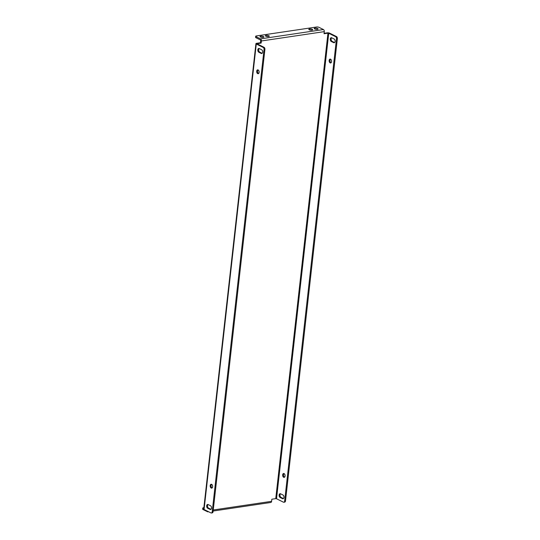 <?xml version="1.0" encoding="UTF-8"?>
<svg xmlns="http://www.w3.org/2000/svg" width="540" height="540" viewBox="0 0 540 540"><rect width="100%" height="100%" fill="white"/><g stroke="black" fill="none" stroke-linecap="round" stroke-linejoin="round"><path stroke-width="0.81" d="M260.726 36.187A1.951 0.608 6.4 0 0 259.99 36.565A1.951 0.608 6.4 0 0 261.056 37.24A1.951 0.608 6.4 0 0 263.142 37.382A1.951 0.608 6.4 0 0 263.871 37.004A1.951 0.608 6.4 0 0 262.805 36.329A1.951 0.608 6.4 0 0 260.726 36.187M266.146 35.377A1.951 0.608 6.4 0 0 265.417 35.761A1.951 0.608 6.4 0 0 266.483 36.437A1.951 0.608 6.4 0 0 268.562 36.578A1.951 0.608 6.4 0 0 269.291 36.194A1.951 0.608 6.4 0 0 268.225 35.525A1.951 0.608 6.4 0 0 266.146 35.377M309.528 28.937A1.951 0.608 6.4 0 0 308.799 29.322A1.951 0.608 6.4 0 0 309.859 29.997A1.951 0.608 6.4 0 0 311.945 30.139A1.951 0.608 6.4 0 0 312.674 29.754A1.951 0.608 6.4 0 0 311.607 29.086A1.951 0.608 6.4 0 0 309.528 28.937M314.948 28.134A1.951 0.608 6.4 0 0 314.219 28.519A1.951 0.608 6.4 0 0 315.286 29.187A1.951 0.608 6.4 0 0 317.365 29.336A1.951 0.608 6.4 0 0 318.094 28.951A1.951 0.608 6.4 0 0 317.027 28.276A1.951 0.608 6.4 0 0 314.948 28.134M279.119 495.038A1.951 1.202 -98.4 0 0 280.125 497.482L282.535 498.677A1.951 1.202 -98.4 0 0 283.034 498.764A1.951 1.202 -98.4 0 0 283.966 497.05A1.951 1.202 -98.4 0 0 282.953 494.991L280.537 493.796A1.951 1.202 -98.4 0 0 280.044 493.709A1.951 1.202 -98.4 0 0 279.119 495.038M280.496 493.776A1.951 1.202 -98.4 0 0 279.99 494.91A1.951 1.202 -98.4 0 0 280.989 497.354L283.406 498.548A1.951 1.202 -98.4 0 0 283.446 498.569M206.678 505.791A1.951 1.202 -98.4 0 0 207.677 508.235L210.094 509.429A1.951 1.202 -98.4 0 0 210.587 509.517A1.951 1.202 -98.4 0 0 211.525 507.803A1.951 1.202 -98.4 0 0 210.506 505.744L208.089 504.549A1.951 1.202 -98.4 0 0 207.596 504.461A1.951 1.202 -98.4 0 0 206.678 505.791M210.998 509.321A1.951 1.202 81.6 0 1 210.958 509.301L208.548 508.106A1.951 1.202 81.6 0 1 207.542 505.663A1.951 1.202 81.6 0 1 208.049 504.529M285.079 476.037A1.951 1.202 -98.4 0 0 283.581 473.506A1.951 1.202 -98.4 0 0 282.663 474.836A1.951 1.202 -98.4 0 0 284.155 477.367A1.951 1.202 -98.4 0 0 285.079 476.037M284.04 473.573A1.951 1.202 -98.4 0 0 283.527 474.707A1.951 1.202 -98.4 0 0 284.573 477.171M212.632 486.79A1.951 1.202 -98.4 0 0 211.14 484.259A1.951 1.202 -98.4 0 0 210.215 485.588A1.951 1.202 -98.4 0 0 211.714 488.12A1.951 1.202 -98.4 0 0 212.632 486.79M212.126 487.924A1.951 1.202 81.6 0 1 211.086 485.46A1.951 1.202 81.6 0 1 211.592 484.326M331.56 61.634A1.951 1.202 -98.4 0 0 330.068 59.103A1.951 1.202 -98.4 0 0 329.144 60.433A1.951 1.202 -98.4 0 0 330.642 62.964A1.951 1.202 -98.4 0 0 331.56 61.634M330.521 59.171A1.951 1.202 -98.4 0 0 330.014 60.305A1.951 1.202 -98.4 0 0 331.054 62.768M259.112 72.387A1.951 1.202 -98.4 0 0 257.621 69.856A1.951 1.202 -98.4 0 0 256.703 71.186A1.951 1.202 -98.4 0 0 258.194 73.717A1.951 1.202 -98.4 0 0 259.112 72.387M258.606 73.521A1.951 1.202 81.6 0 1 257.567 71.057A1.951 1.202 81.6 0 1 258.073 69.923M330.271 39.035A1.951 1.202 -98.4 0 0 331.27 41.479L333.686 42.674A1.951 1.202 -98.4 0 0 334.179 42.761A1.951 1.202 -98.4 0 0 335.117 41.047A1.951 1.202 -98.4 0 0 334.098 38.988L331.688 37.793A1.951 1.202 -98.4 0 0 331.189 37.706A1.951 1.202 -98.4 0 0 330.271 39.035M331.648 37.773A1.951 1.202 -98.4 0 0 331.142 38.907A1.951 1.202 -98.4 0 0 332.141 41.351L334.557 42.545A1.951 1.202 -98.4 0 0 334.591 42.566M257.823 49.788A1.951 1.202 -98.4 0 0 258.829 52.231L261.238 53.433A1.951 1.202 -98.4 0 0 261.731 53.514A1.951 1.202 -98.4 0 0 262.67 51.8A1.951 1.202 -98.4 0 0 261.657 49.748L259.24 48.546A1.951 1.202 -98.4 0 0 258.748 48.458A1.951 1.202 -98.4 0 0 257.823 49.788M262.15 53.318A1.951 1.202 81.6 0 1 262.109 53.305L259.693 52.103A1.951 1.202 81.6 0 1 258.694 49.66A1.951 1.202 81.6 0 1 259.2 48.526M324.284 31.637L261.387 40.973A1.674 1.033 -98.4 0 0 260.523 38.88L256.041 36.659A1.674 0.52 6.4 0 1 255.683 36.275A1.674 0.52 6.4 0 1 256.311 35.95L316.609 27A1.674 0.52 6.4 0 1 318.944 27.317L323.426 29.545A1.674 1.033 81.6 0 1 324.284 31.637L324.047 33.743L327.956 33.163L275.744 498.643L276.521 498.751L328.732 33.271L327.956 33.163M261.387 40.973L261.151 43.079L257.033 43.767L264.053 47.318A1.674 1.033 81.6 0 1 264.911 49.41L264.047 49.538A1.674 1.033 -98.4 0 0 263.189 47.446L256.284 44.024A1.674 0.52 6.4 0 1 255.926 43.645L203.715 509.126A1.674 0.52 -173.6 0 0 204.073 509.504L210.978 512.926A1.674 1.033 -98.4 0 0 211.397 513A1.674 1.033 -98.4 0 0 212.186 511.859L264.047 49.538M213.253 509.99L271.6 501.329L271.836 499.223L275.744 498.643M328.732 33.271L335.63 36.693L336.501 36.565L329.603 33.143A1.674 0.52 6.4 0 0 327.267 32.825L324.101 33.291M256.041 36.659L255.926 37.712L260.408 39.933A0.56 0.344 -98.4 0 1 260.692 40.635L260.456 42.741L256.554 43.322A1.674 0.52 6.4 0 0 255.926 43.645M260.456 42.741L261.151 43.079M336.501 36.565A1.674 1.033 81.6 0 1 337.358 38.657L285.498 500.978A1.674 1.033 81.6 0 1 284.708 502.119L283.844 502.247A1.674 1.033 -98.4 0 1 283.419 502.173L276.521 498.751M283.844 502.247A1.674 1.033 -98.4 0 0 284.634 501.107L285.498 500.978M337.358 38.657L336.488 38.786L284.634 501.107M336.488 38.786A1.674 1.033 -98.4 0 0 335.63 36.693M212.186 511.859L213.057 511.731L264.911 49.41M213.057 511.731A1.674 1.033 81.6 0 1 212.267 512.872L211.397 513M271.6 501.329A1.674 1.033 81.6 0 1 270.81 502.47L213.131 511.029M203.877 507.674L203.384 507.749A1.674 0.52 6.4 0 0 202.763 508.073A1.674 0.52 6.4 0 0 203.121 508.457L203 509.51L207.488 511.731A1.674 1.033 -98.4 0 0 207.913 511.805A1.674 1.033 -98.4 0 0 208.305 511.603M203.121 508.457L203.756 508.768M203 509.51A1.674 0.52 -173.6 0 1 202.642 509.126L202.763 508.073M262.811 37.415A1.951 0.608 6.4 0 0 260.935 37.206M268.232 36.612A1.951 0.608 6.4 0 0 266.355 36.403M311.614 30.173A1.951 0.608 6.4 0 0 309.737 29.963M317.034 29.369A1.951 0.608 6.4 0 0 315.158 29.153M255.926 37.712A1.674 0.52 -173.6 0 1 255.562 37.328L255.683 36.275M280.989 497.354L280.125 497.482M208.548 508.106L207.677 508.235M332.141 41.351L331.27 41.479M259.693 52.103L258.829 52.231M204.073 509.504L256.284 44.024M263.189 47.446L264.053 47.318M260.523 38.88L323.426 29.545M262.109 53.305L261.238 53.433M334.557 42.545L333.686 42.674M210.958 509.301L210.094 509.429M283.406 498.548L282.535 498.677M208.535 511.711L207.913 511.805"/></g></svg>

